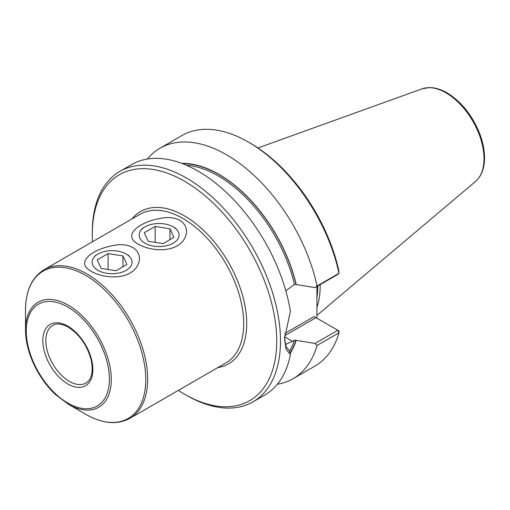 <?xml version="1.0" encoding="UTF-8"?>
<svg xmlns="http://www.w3.org/2000/svg" width="510" height="510" viewBox="0 0 510 510"><rect width="100%" height="100%" fill="white"/><g stroke="black" fill="none" stroke-linecap="round" stroke-linejoin="round"><path stroke-width="0.76" d="M101.197 268.458L116.044 270.753L126.907 264.48L122.929 255.912L108.088 253.617L97.225 259.89L101.197 268.458M108.088 269.522L108.088 253.617M122.929 266.781L122.929 255.912M126.18 254.037L126.18 254.037A19.96 11.526 180 0 1 126.18 270.332A19.96 11.526 180 0 1 97.952 270.332A19.96 11.526 180 0 1 97.952 254.037A19.96 11.526 180 0 1 126.18 254.037L128.998 255.669L126.18 254.037M148.244 241.3L163.085 243.595L173.955 237.322L169.977 228.754L155.136 226.453L144.266 232.726L148.244 241.3M155.136 242.365L155.136 226.453M169.977 239.617L169.977 228.754M173.221 226.873L173.221 226.873A19.96 11.526 180 0 1 173.221 243.174A19.96 11.526 180 0 1 144.999 243.174A19.96 11.526 180 0 1 144.999 226.873A19.96 11.526 180 0 1 173.221 226.873L176.046 228.505L173.221 226.873M284.542 337.652L285.957 346.417L289.871 351.416L290.381 354.762A133.065 76.825 60 0 1 264.722 395.065L252.928 401.874A133.065 76.825 -120 0 0 252.928 248.217A133.065 76.825 -120 0 0 119.863 171.392A133.065 76.825 -120 0 0 94.203 211.695A133.065 76.825 -120 0 0 92.304 232.311L92.304 234.485A130.407 75.289 -120 0 0 92.514 241.734M285.823 290.878L294.436 284.363A113.105 65.299 -120 0 0 186.252 165.163M284.567 336.791L292.459 341.349L285.364 344.505M91.366 271.422C102.045 277.587 120.245 279.117 130.044 272.997C140.339 267.501 143.425 253.731 132.766 247.516C128.73 245.329 123.943 244.417 118.416 244.781C94.446 247.382 73.478 261.987 91.366 271.422M138.408 244.258C149.092 250.423 167.293 251.959 177.085 245.833C187.387 240.344 190.472 226.567 179.813 220.358C175.772 218.172 170.99 217.254 165.457 217.617C141.493 220.218 120.526 234.823 138.408 244.258M314.103 316.576L315.964 317.653L284.612 335.752M316.952 286.473L316.901 318.195M293.078 378.694A133.065 76.825 60 0 0 317.048 345.436L314.97 343.466L337.818 330.27L338.927 330.907L338.997 332.762A133.065 76.825 60 0 1 315.033 366.021L293.078 378.694A133.065 76.825 60 0 1 277.37 384.234M338.997 273.303L338.831 270.663A130.407 75.289 60 0 0 250.378 143.221L248.498 142.131A133.065 76.825 60 0 1 338.997 273.303L337.818 274.425L314.97 287.621L317.048 285.976L338.997 273.303M314.97 343.466L296.202 340.355A114.469 66.09 60 0 1 290.171 353.373M181.732 163.353A114.469 66.09 60 0 1 296.202 284.51L314.97 287.621M147.364 159.05A133.065 76.825 60 0 1 160.012 148.212A133.065 76.825 60 0 1 317.048 285.976M294.436 284.363L296.202 284.51M160.012 148.212L181.968 135.539A133.065 76.825 60 0 1 248.498 142.131M317.048 345.436L338.997 332.762L337.818 330.27L315.964 317.653M178.341 390.392A130.407 75.289 -120 0 0 184.512 394.192A130.407 75.289 -120 0 0 276.726 340.954A130.407 75.289 -120 0 0 184.518 181.241A130.407 75.289 -120 0 0 92.304 234.485M186.399 395.282L186.399 395.282A133.065 76.825 -120 0 0 186.399 395.282L184.512 394.192A130.407 75.289 -120 0 0 184.518 394.192L186.399 395.282A133.065 76.825 -120 0 0 252.928 401.874M320.197 284.599A93.317 53.881 60 0 1 316.901 307.46M290.381 354.762L285.989 348.885L284.535 338.563L290.381 311.342A133.065 76.825 60 0 0 225.286 191.422A133.065 76.825 60 0 0 131.656 164.583L119.863 171.392M292.459 341.349L294.436 340.208L296.202 340.355M85.98 383.023A33.265 19.208 60 0 1 52.715 363.815A33.265 19.208 60 0 1 52.715 325.399C56.693 323.091 61.882 323.678 68.283 327.152C80 334.758 87.733 346.137 91.468 361.284C93.273 372.447 91.443 379.695 85.98 383.023M67.843 326.177A35.394 20.438 60 0 1 89.518 382.047A35.394 20.438 60 0 1 46.168 357.019A35.394 20.438 60 0 1 67.843 326.177M67.843 307.09A58.777 33.934 60 0 1 103.836 399.859A58.777 33.934 60 0 1 31.849 358.294A58.777 33.934 60 0 1 67.843 307.09M314.077 316.563L284.771 333.489M295.978 284.382A114.17 65.918 -120 0 0 182.433 163.614M86.968 273.959A85.827 49.553 60 0 1 143.036 349.592A85.827 49.553 60 0 1 129.884 418.366C117.166 425.136 102.421 423.759 85.635 414.247A85.049 49.1 60 0 0 145.777 379.529A85.049 49.1 60 0 0 85.635 275.362A85.049 49.1 60 0 0 25.5 310.086C25.653 290.796 31.837 277.338 44.058 269.707A85.827 49.553 60 0 1 86.968 273.959M68.391 404.29L55.348 394.434C48.743 388.174 42.987 380.823 38.078 372.37C29.873 357.95 25.685 343.823 25.5 329.995A60.658 35.024 60 0 1 68.391 305.235A60.658 35.024 60 0 1 111.282 379.529A60.658 35.024 60 0 1 68.391 404.29L85.635 414.247M217.808 367.602A87.956 50.783 -120 0 0 228.493 262.331A87.956 50.783 -120 0 0 131.982 218.943M129.884 418.366L225.924 362.916A85.827 49.553 -120 0 0 239.082 294.142A85.827 49.553 -120 0 0 183.007 218.509A85.827 49.553 -120 0 0 140.097 214.257L44.058 269.707M257.977 147.964L422.019 88.842A53.767 31.046 60 0 1 445.989 92.858A53.767 31.046 60 0 1 480.312 137.706A53.767 31.046 60 0 1 475.498 181.477L316.901 315.403M290.107 352.958A114.17 65.918 -120 0 0 295.978 340.227M289.54 351.211A113.105 65.299 -120 0 0 294.436 340.208M317.743 286.021A92.584 53.454 60 0 1 316.901 297.98M97.952 254.037L95.128 255.669M144.999 226.873L142.175 228.505M25.5 329.995L25.5 310.086M475.498 181.477C481.128 176.498 484.124 169.224 484.5 159.649C484.768 150.954 482.964 141.761 479.075 132.058C471.603 114.444 460.932 101.382 447.047 92.858C440.876 89.301 434.915 87.541 429.152 87.58L422.019 88.842"/></g></svg>
